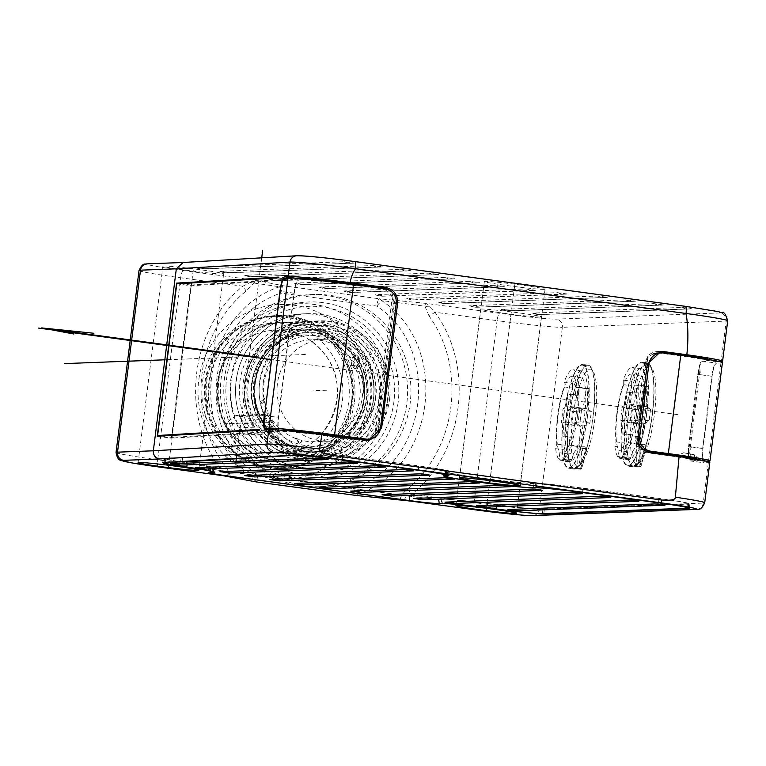 <?xml version="1.0" encoding="UTF-8"?>
<svg xmlns="http://www.w3.org/2000/svg" width="766" height="766" viewBox="0 0 766 766"><rect width="100%" height="100%" fill="white"/><g stroke="black" fill="none" stroke-linecap="round" stroke-linejoin="round"><path stroke-width="0.57" stroke-dasharray="3.83 2.87" d="M578.502 465.805A48.804 11.05 97.7 0 0 580.121 464.914A48.804 11.05 97.7 0 0 594.895 419.012A48.804 11.05 97.7 0 0 592.855 370.83A48.804 11.05 97.7 0 0 573.906 409.915A48.804 11.05 97.7 0 0 577.171 465.852L577.047 448.694L577.612 446.511L580.427 446.894L579.862 449.077A1.455 0.756 -0.4 0 0 581.643 448.531L580.427 446.894L585.789 446.693A1.455 1.455 0 0 1 587.015 448.503A1.455 0.661 -165.5 0 1 585.798 448.847L585.798 446.693L587.015 448.33A1.455 0.661 -165.5 0 1 587.015 448.503L581.949 468.103A1.455 0.661 -165.5 0 0 581.94 467.921A50.259 11.385 97.7 0 1 581.787 467.93L581.643 448.531L587.015 448.33L581.94 467.921A1.455 1.417 -93.8 0 1 580.35 469.175L574.73 468.419L578.502 465.805L582.993 448.464L582.983 446.31L569.109 445.132L569.856 437.195L562.818 436.247L563.967 423.981L561.344 422.334L563.096 408.517L566.16 406.65L568.113 394.356L571.312 394.241L570.172 406.497L572.786 408.144L571.043 421.97L567.979 423.828L566.026 436.122L562.818 436.247M582.993 448.464L585.798 448.847L580.35 469.175A51.724 11.71 97.7 0 1 580.197 469.185L580.197 469.185A1.455 1.455 0 0 0 580.398 469.194A1.455 1.417 -90.6 0 1 580.197 469.185L580.006 468.476A1.455 0.756 -0.4 0 0 581.787 467.93A1.455 1.417 -90.6 0 1 580.398 469.194L580.628 469.185A1.455 1.455 0 0 0 581.949 468.103A1.455 0.661 -165.5 0 1 580.733 468.447L575.793 467.777M577.612 446.511L569.109 445.132M578.952 446.463L580.839 426.269L576.52 423.56L577.985 412.003L583.031 408.939L586.258 388.688L588.93 388.592L587.043 408.785L591.362 411.495L589.897 423.052L584.851 426.116L581.633 446.367M577.171 465.852L574.577 468.419L575.055 467.806L580.006 468.476L579.862 449.077L577.047 448.694M592.855 370.83L590.576 367.661A51.724 11.71 97.7 0 0 588.068 365.889A51.724 11.71 97.7 0 0 569.253 417.594A51.724 11.71 -82.3 0 0 574.194 468.399A51.724 11.71 -82.3 0 0 574.577 468.419L580.197 469.185L574.567 468.419M590.576 367.661A51.724 11.71 97.7 0 1 592.999 416.694A51.724 11.71 -82.3 0 1 577.076 467.356A51.724 11.71 -82.3 0 1 574.73 468.419M563.632 416.838A51.724 11.71 -82.3 0 0 568.563 467.633A51.724 11.71 -82.3 0 0 587.378 415.938A51.724 11.71 -82.3 0 0 582.447 365.133A51.724 11.71 -82.3 0 0 563.632 416.838M587.541 415.928A52.452 11.883 97.7 0 1 568.468 468.361A52.452 11.883 97.7 0 1 563.47 416.838A52.452 11.883 -82.3 0 1 582.543 364.415A52.452 11.883 -82.3 0 1 587.541 415.928M569.09 417.604A52.452 11.883 -82.3 0 0 574.088 469.118A52.452 11.883 -82.3 0 0 593.171 416.694A52.452 11.883 -82.3 0 0 588.164 365.171A52.452 11.883 -82.3 0 0 569.09 417.604M709.814 462.348A54.635 2.097 -172.8 0 1 708.349 462.645L704.165 462.798A14.573 3.303 -82.3 0 1 704.04 462.798A14.573 3.303 -82.3 0 1 702.652 448.483L711.767 376.269L700.526 374.746L699.473 365.669A14.573 3.303 -82.3 0 1 702.882 359.79L707.056 359.637A40.062 1.542 -172.8 0 0 708.138 359.417M719.398 361.6L716.938 361.696A14.573 3.303 -82.3 0 0 711.767 376.269M652.364 414.454A52.452 11.883 -82.3 0 0 647.366 362.931A52.452 11.883 -82.3 0 0 628.283 415.364A52.452 11.883 -82.3 0 0 633.29 466.877A52.452 11.883 -82.3 0 0 652.364 414.454M650.296 452.658L647.232 452.773L664.811 455.157A40.062 1.542 -172.8 0 1 695.365 460.519A40.062 1.542 -172.8 0 1 694.283 460.739L690.109 460.893A14.573 3.303 97.7 0 1 689.975 460.893A14.573 3.303 97.7 0 1 688.165 455.224L688.586 446.578L691.401 446.961L688.165 455.224M366.579 440.661A14.573 14.181 87.8 0 1 362.711 440.689L331.056 436.4A40.062 1.542 -172.8 0 0 282.96 431.526L279.331 431.727L265.266 429.822M365.028 439.349A13.108 12.763 87.8 0 0 375.034 433.719L392.23 297.601L393.217 303.729L377.523 427.945L375.034 433.719M385.212 288.906L381.87 289.031A13.108 12.763 -92.2 0 1 392.23 297.601M381.87 289.031L350.215 284.741A40.062 1.542 -172.8 0 0 302.12 279.868L298.606 280.078C296.873 280.835 295.437 285.22 294.288 293.234L278.594 417.441C277.723 425.446 278.068 429.726 279.638 430.281L276.469 429.87M387.127 289.318A14.573 14.181 -92.2 0 1 392.575 294.881M394.289 303.93L392.575 294.891L394.959 303.91L394.289 303.93L378.595 428.146L374.689 436.438A14.573 14.181 87.8 0 1 372.381 438.391M647.232 452.773A14.573 14.181 -92.2 0 1 636.718 445.477L635.665 436.4L634.995 436.429L636.718 445.477M659.267 351.584A14.573 14.181 87.8 0 0 648.026 355.922L644.12 364.204L634.995 436.429M657.688 353.011A13.108 12.763 87.8 0 1 659.823 353.116L677.403 355.491A40.062 1.542 -172.8 0 1 707.956 360.863A40.062 1.542 -172.8 0 1 706.874 361.083L702.7 361.236A13.108 2.968 -82.3 0 0 699.128 368.379L699.454 374.536L690.329 446.76L688.5 452.505L699.128 368.379M653.484 353.911A13.108 12.763 87.8 0 0 647.682 358.632L637.053 442.758L636.738 436.601L645.862 364.386L647.682 358.632M644.819 450.686A13.108 12.763 -92.2 0 1 637.053 442.758M380.501 428.079L379.266 428.117L374.689 436.438M265.381 429.822L279.456 431.727C277.713 431.105 277.33 426.356 278.297 417.46L293.991 293.254C295.264 284.339 296.863 279.466 298.797 278.632L300.148 278.546M180.278 283.631L190.724 285.038L171.383 438.133L273.203 432.101L259.138 430.195M190.724 285.038L292.545 278.996L292.449 279.724L278.384 277.819M273.203 432.101L273.29 431.382L171.766 437.396L190.925 285.737L292.449 279.724M276.612 429.879L280.998 430.205M157.241 436.237L171.383 438.133M273.29 431.382L259.224 429.477M161.329 435.998L171.766 437.396M176.783 283.841L190.925 285.737M292.545 278.996L278.479 277.091M257.95 475.092L333.526 485.318A96.152 93.586 87.8 0 0 410.164 403.146A96.152 93.586 87.8 0 0 356.516 303.336L376.767 306.074C442.394 349.037 427.868 464.024 353.777 488.066L333.526 485.318A96.152 93.586 -92.2 0 1 320.992 486.669A96.152 93.586 -92.2 0 1 278.202 477.831A96.152 93.586 87.8 0 1 224.553 378.011A96.152 93.586 87.8 0 1 301.191 295.839L356.516 303.336A96.152 93.586 87.8 0 0 313.725 294.498A96.152 93.586 87.8 0 0 301.191 295.839L280.94 293.1L279.676 286.743C200.079 313.055 185.496 436.113 256.553 481.517L257.95 475.092C192.323 432.129 206.858 317.134 280.94 293.1A7.287 1.647 97.7 0 1 283.525 285.814L256.782 280.452L183.275 270.503A47.348 1.819 7.2 0 1 148.441 263.906L183.026 262.489M222.801 273.998A30.592 1.178 7.2 0 1 189.662 270.724A30.592 1.178 7.2 0 1 162.919 266.166A30.592 1.178 7.2 0 1 163.742 266.003A30.592 1.178 7.2 0 1 196.881 269.278A30.592 1.178 7.2 0 1 223.624 273.835A30.592 1.178 7.2 0 1 222.801 273.998M540.605 317.038A30.592 1.178 7.2 0 1 507.465 313.754A30.592 1.178 7.2 0 1 480.722 309.205A30.592 1.178 7.2 0 1 481.546 309.043A30.592 1.178 7.2 0 1 514.685 312.317A30.592 1.178 7.2 0 1 541.428 316.875A30.592 1.178 7.2 0 1 540.605 317.038M544.233 289.366A30.592 1.178 7.2 0 1 511.094 286.091A30.592 1.178 7.2 0 1 484.351 281.534A30.592 1.178 7.2 0 1 485.175 281.371A30.592 1.178 7.2 0 1 518.314 284.646A30.592 1.178 7.2 0 1 545.057 289.203A30.592 1.178 7.2 0 1 544.233 289.366M205.068 268.703L354.323 263.054L344.384 261.723L195.225 267.372L205.068 268.703A18.212 17.723 -92.2 0 1 203.028 268.904A18.212 17.723 -92.2 0 1 195.225 267.372M229.848 272.639L382.445 266.855L372.506 265.534L220.005 271.308L229.848 272.639A18.212 17.723 -92.2 0 1 227.808 272.84A18.212 17.723 -92.2 0 1 220.005 271.308M254.628 276.574L410.566 270.666L400.637 269.345L244.785 275.243L254.628 276.574A18.212 17.723 -92.2 0 1 252.589 276.775A18.212 17.723 -92.2 0 1 244.785 275.243M279.408 280.509L438.688 274.477L428.759 273.146L269.565 279.178L279.408 280.509A18.212 17.723 -92.2 0 1 277.369 280.71A18.212 17.723 -92.2 0 1 269.565 279.178M304.188 284.445L454.774 278.738L444.845 277.416L294.345 283.114L304.188 284.445A18.212 17.723 -92.2 0 1 302.149 284.646A18.212 17.723 -92.2 0 1 294.345 283.114M328.968 288.38L479.554 282.673L469.625 281.352L319.125 287.049L328.968 288.38A18.212 17.723 -92.2 0 1 326.929 288.581A18.212 17.723 -92.2 0 1 319.125 287.049M353.748 292.315L504.334 286.608L494.405 285.287L343.905 290.975L353.748 292.315A18.212 17.723 -92.2 0 1 351.709 292.516A18.212 17.723 -92.2 0 1 343.905 290.975M535.712 290.295A18.212 17.723 -92.2 0 1 533.672 290.496A18.212 18.212 0 0 0 535.807 290.295L385.221 295.992A18.212 17.723 -92.2 0 1 383.172 296.193A18.212 17.723 -92.2 0 1 375.378 294.661L385.221 295.992M535.807 290.295L525.869 288.964L375.378 294.661M567.185 293.981A18.212 17.723 -92.2 0 1 565.136 294.182A18.212 18.212 0 0 0 567.271 293.972L416.685 299.678A18.212 17.723 -92.2 0 1 414.645 299.879A18.212 17.723 -92.2 0 1 406.842 298.347L416.685 299.678M567.271 293.972L557.342 292.65L406.842 298.347M448.158 303.355L607.438 297.323L597.499 296.002L438.315 302.024L448.158 303.355A18.212 17.723 -92.2 0 1 446.109 303.556A18.212 17.723 -92.2 0 1 438.315 302.024M479.621 307.042L635.56 301.134L625.621 299.812L469.778 305.711L479.621 307.042A18.212 17.723 -92.2 0 1 477.582 307.243A18.212 17.723 -92.2 0 1 469.778 305.711M511.094 310.718L663.682 304.945L653.752 303.614L501.251 309.387L511.094 310.718A18.212 17.723 -92.2 0 1 509.045 310.919A18.212 17.723 -92.2 0 1 501.251 309.387M542.558 314.405L691.803 308.755L681.874 307.425L532.715 313.074L542.558 314.405A18.212 17.723 -92.2 0 1 540.518 314.606A18.212 17.723 -92.2 0 1 532.715 313.074M400.867 499.939C399.613 497.833 401.7 494.29 407.129 489.321C456.728 448.742 466.858 368.341 429.037 315.937A7.287 0.919 -34.8 0 0 434.925 312.212L426.164 303.393L424.948 306.209A7.287 4.577 -2.6 0 0 429.487 306.754M429.037 315.937L424.948 306.209L381.602 300.55L379.352 298.788L426.164 303.393L499.671 313.351A7.287 1.647 -82.3 0 0 497.086 320.628L434.925 312.212C474.949 366.77 464.186 452.112 411.936 494.204L474.097 502.62A54.635 2.097 -172.8 0 0 539.369 509.285L703.236 503.08A54.635 2.097 -172.8 0 0 704.71 502.793M222.59 475.619C228.833 476.605 227.914 474.125 219.852 468.189C179.828 413.621 190.61 328.279 242.841 286.206L250.204 282.472A7.287 3.658 35.4 0 0 253.862 283.047L279.676 286.743L283.525 285.814L379.352 298.788A7.287 1.647 97.7 0 0 376.767 306.074L381.602 300.55C451.691 347.132 435.212 469.931 355.568 494.932L353.777 488.066M317.651 486.793A96.152 93.586 -92.2 0 0 406.823 403.28A96.152 93.586 87.8 0 0 310.383 294.623A96.152 93.586 87.8 0 0 221.202 378.145A96.152 93.586 -92.2 0 0 317.651 486.793L320.992 486.669M230.336 476.854C230.461 474.92 228.364 470.812 224.036 464.531C186.023 412.108 196.182 331.716 245.934 291.147L256.782 280.452L250.204 282.472M256.553 481.517L255.729 481.843M183.275 270.503A7.287 1.647 -82.3 0 0 180.69 277.79L242.841 286.206A7.287 1.331 49.7 0 1 245.934 291.147M139.029 270.465A54.635 2.097 7.2 0 0 180.69 277.79L157.7 459.772L219.852 468.189A7.287 0.919 -34.8 0 0 224.036 464.531M357.521 495.631L355.568 494.932M407.129 489.321A7.287 1.331 49.7 0 1 411.936 494.204C403.002 497.823 402.59 500.121 410.729 501.088M180.632 461.831L181.188 457.494L164.345 458.135A40.062 1.542 -172.8 0 0 163.263 458.346A40.062 1.542 -172.8 0 0 187.028 462.769A45.165 1.733 -172.8 0 1 213.81 467.758L213.321 471.655M446.329 475.648L446.846 471.559L448.349 471.502A40.062 1.542 -172.8 0 0 449.431 471.291A40.062 1.542 -172.8 0 0 418.878 465.92L342.929 455.636A40.062 1.542 -172.8 0 0 294.833 450.762L181.188 457.494M446.846 471.559A45.165 1.733 -172.8 0 0 445.63 471.808A45.165 1.733 -172.8 0 0 485.108 478.53A45.165 1.733 -172.8 0 0 534.036 483.365L535.539 483.308A40.062 1.542 -172.8 0 1 583.405 488.201L659.335 498.484A40.062 1.542 -172.8 0 1 689.888 503.856L689.343 508.184M496.263 508.969L496.799 504.689A40.062 1.542 -172.8 0 0 544.339 509.534L688.816 504.066A40.062 1.542 -172.8 0 0 689.888 503.856M496.799 504.689A45.165 1.733 -172.8 0 0 443.217 499.231L440.038 499.355A25.498 0.977 -172.8 0 1 409.58 496.244L228.172 471.674A25.498 0.977 -172.8 0 1 208.735 468.256L208.189 472.593M212.048 472.335L212.594 468.007L209.424 468.122A25.498 0.977 -172.8 0 0 208.735 468.256M212.594 468.007A45.165 1.733 -172.8 0 0 213.81 467.758M418.006 470.209L418.542 465.939L342.594 455.646A38.606 1.484 -172.8 0 0 296.25 450.954L165.753 458.327A38.606 1.484 7.2 0 0 164.709 458.528A38.606 1.484 7.2 0 0 187.613 462.798A46.621 1.791 -172.8 0 1 215.256 467.94L214.71 472.277M227.962 475.992L228.507 471.665A24.043 0.919 7.2 0 1 210.181 468.438A24.043 0.919 7.2 0 1 210.822 468.313L214.001 468.189A46.621 1.791 -172.8 0 0 215.256 467.94M228.507 471.665L409.915 496.224A24.043 0.919 7.2 0 0 438.631 499.164L441.81 499.039L441.264 503.377M542.385 513.68L542.931 509.342A38.606 1.484 7.2 0 1 497.124 504.679A46.621 1.791 -172.8 0 0 441.81 499.039M542.931 509.342L687.408 503.875A38.606 1.484 -172.8 0 0 688.442 503.674A38.606 1.484 -172.8 0 0 659.009 498.494L583.07 488.21A38.606 1.484 7.2 0 0 536.947 483.499L535.434 483.557A46.621 1.791 -172.8 0 1 484.935 478.568A46.621 1.791 -172.8 0 1 444.184 471.626L443.638 475.954M444.893 475.705L445.439 471.368A46.621 1.791 -172.8 0 0 444.184 471.626M445.439 471.368L446.942 471.32A38.606 1.484 7.2 0 0 447.986 471.109A38.606 1.484 7.2 0 0 418.542 465.939M182.088 461.745L182.595 457.685M398.119 402.389A88.875 86.491 -92.2 0 1 301.21 478.874A88.875 86.491 -92.2 0 1 226.564 379.16A88.875 86.491 87.8 0 1 323.472 302.666A88.875 86.491 87.8 0 1 398.119 402.389M302.733 313.869A77.213 75.154 87.8 0 1 380.185 401.116A77.213 75.154 -92.2 0 1 308.574 468.189A77.213 75.154 -92.2 0 1 231.121 380.932A77.213 75.154 87.8 0 1 302.733 313.869L307.75 313.677A77.213 75.154 -92.2 0 1 385.202 400.924A77.213 75.154 -92.2 0 1 313.591 467.997A77.213 75.154 -92.2 0 1 236.139 380.74A77.213 75.154 -92.2 0 1 307.75 313.677C272.323 314.29 240.256 344.26 236.34 380.702C229.13 426.356 269.067 471.205 313.591 467.997L308.574 468.189M387.682 402.543A87.41 85.074 87.8 0 0 300.004 303.767A87.41 85.074 87.8 0 0 218.942 379.687A87.41 85.074 -92.2 0 0 306.62 478.463A87.41 85.074 -92.2 0 0 387.682 402.543M279.772 304.533A87.41 85.074 87.8 0 1 367.45 403.309A87.41 85.074 -92.2 0 1 286.388 479.229A87.41 85.074 -92.2 0 1 198.71 380.453A87.41 85.074 87.8 0 1 279.772 304.533L300.004 303.767M354.399 401.968A76.485 74.446 87.8 0 0 277.675 315.544A76.485 74.446 87.8 0 0 206.743 381.975A76.485 74.446 -92.2 0 0 283.468 468.409A76.485 74.446 -92.2 0 0 354.399 401.968M276.009 315.602A76.485 74.446 87.8 0 1 352.724 402.035A76.485 74.446 -92.2 0 1 281.792 468.466A76.485 74.446 -92.2 0 1 205.077 382.043A76.485 74.446 87.8 0 1 276.009 315.602L277.675 315.544M220.484 438.142A75.757 73.737 -92.2 0 1 212.115 359.781A75.757 73.737 -92.2 0 1 276.038 316.329A75.757 73.737 -92.2 0 1 337.318 345.935A75.757 73.737 -92.2 0 1 345.677 424.297A75.757 73.737 -92.2 0 1 281.764 467.739A75.757 73.737 -92.2 0 1 220.484 438.142M217.142 438.267A75.757 73.737 -92.2 0 1 208.773 359.905A75.757 73.737 -92.2 0 1 272.686 316.463A75.757 73.737 -92.2 0 1 333.966 346.06A75.757 73.737 87.8 0 1 342.335 424.421A75.757 73.737 87.8 0 1 278.422 467.873A75.757 73.737 87.8 0 1 217.142 438.267M235.267 416.024L263.695 414.952L252.579 422.717L225.491 423.742A61.922 60.265 87.8 0 0 229.484 429.783A61.922 60.265 87.8 0 0 234.147 435.299L261.235 434.274L272.351 426.509A2.911 2.834 -92.2 0 0 272.868 422.42L267.669 415.488A2.911 2.834 -92.2 0 0 265.314 414.349L236.886 415.421A2.911 2.834 -92.2 0 1 239.251 416.56L244.44 423.502A2.911 2.834 -92.2 0 1 243.923 427.581L234.147 435.299A61.922 60.265 87.8 0 0 279.571 453.979A61.922 60.265 87.8 0 0 331.812 418.466A61.922 60.265 87.8 0 0 324.966 354.419A61.922 60.265 87.8 0 0 274.889 330.232A61.922 60.265 87.8 0 0 225.491 423.742L235.267 416.024A2.911 2.834 -92.2 0 1 236.886 415.421M263.695 414.952A2.911 2.834 -92.2 0 1 265.314 414.349M644.12 364.204L644.79 364.185L648.026 355.922M688.5 452.505A13.108 2.968 97.7 0 0 690.176 459.447A13.108 2.968 97.7 0 0 690.29 459.447L694.465 459.294A40.062 1.542 -172.8 0 0 695.547 459.083M688.586 446.578L697.711 374.363L699.473 365.669M630.504 392L629.365 404.257L631.988 405.903L630.236 419.73L627.172 421.587L625.219 433.882L622.011 434.006L623.16 421.74L620.537 420.094L622.289 406.277L625.353 404.41L627.306 392.115L637.542 392.948L638.279 385.02L648.122 386.351L646.236 406.545L629.365 404.257M694.551 458.183L694.647 457.455A14.573 0.555 7.2 0 1 696.792 458.03A14.573 0.555 7.2 0 1 695.25 458.087L695.222 458.307M695.25 458.087L694.264 454.784A40.062 1.542 -172.8 0 0 683.76 452.792L678.561 454.918L678.465 455.646M706.807 461.266L704.347 461.352A13.108 2.968 97.7 0 1 704.232 461.352A13.108 2.968 97.7 0 1 702.987 448.474L712.102 376.25A13.108 2.968 97.7 0 1 716.756 363.141L702.7 361.236M722.405 362.691A54.635 2.097 7.2 0 1 720.94 362.979L716.756 363.141M646.236 406.545L650.554 409.255L631.988 405.903M639.016 406.861L637.264 420.687L630.236 419.73M650.554 409.255L649.099 420.812L644.053 423.876L627.172 421.587M649.099 420.812L639.256 419.481L637.264 420.687M644.053 423.876L640.826 444.127L630.983 442.786L632.247 434.839L625.219 433.882M632.247 434.839L622.011 434.006M640.826 444.127L644.982 444.452L642.186 444.069L642.186 446.224L645.001 446.607L639.926 466.207L634.985 465.536L633.922 466.178L639.553 466.934L639.926 466.207A1.455 0.661 -165.5 0 0 641.142 465.862A1.455 1.455 0 0 1 639.821 466.944A1.455 1.417 -93.8 0 1 639.553 466.934A51.724 11.71 97.7 0 1 639.39 466.944L639.39 466.944A1.455 1.455 0 0 0 639.591 466.954A1.455 1.417 -90.6 0 1 639.39 466.944L639.198 466.235A1.455 0.756 -0.4 0 0 640.989 465.69A1.455 1.417 -90.6 0 1 639.591 466.954L639.821 466.944A1.455 1.417 -93.8 0 0 641.132 465.68A1.455 0.661 -165.5 0 1 641.142 465.862L646.207 446.262A1.455 1.455 0 0 0 644.991 444.452L645.001 446.607A1.455 0.661 -165.5 0 0 646.207 446.262A1.455 0.661 -165.5 0 0 646.207 446.09L644.982 444.452L639.62 444.653L639.055 446.837A1.455 0.756 -0.4 0 0 640.845 446.291L646.207 446.09L641.132 465.68A50.259 11.385 97.7 0 1 640.989 465.69L640.845 446.291L639.62 444.653L636.805 444.27L638.145 444.223L640.031 424.029L623.16 421.74M638.145 444.223L628.302 442.892L629.049 434.954M640.031 424.029L635.723 421.319L625.87 419.988L627.574 421.051L620.537 420.094M627.574 421.051L629.317 407.225L622.289 406.277M635.723 421.319L637.178 409.762L642.224 406.698L625.353 404.41M637.178 409.762L627.335 408.431L629.317 407.225M642.224 406.698L645.451 386.447L635.608 385.116L634.334 393.073L627.306 392.115M634.334 393.073L637.542 392.948M635.608 385.116L638.279 385.02M645.451 386.447L648.122 386.351M642.186 446.224L637.705 463.564A48.804 11.05 97.7 0 0 639.313 462.674L636.268 465.115A51.724 11.71 -82.3 0 0 652.192 414.454A51.724 11.71 97.7 0 0 649.769 365.42A51.724 11.71 97.7 0 0 647.26 363.659L641.64 362.892A51.724 11.71 -82.3 0 0 622.825 414.598A51.724 11.71 -82.3 0 0 627.756 465.393A51.724 11.71 -82.3 0 0 646.571 413.697A51.724 11.71 -82.3 0 0 641.64 362.892M636.805 444.27L636.24 446.454L636.374 463.612A48.804 11.05 97.7 0 1 633.099 407.675A48.804 11.05 97.7 0 1 652.058 368.59A48.804 11.05 97.7 0 1 654.087 416.771A48.804 11.05 97.7 0 1 639.313 462.674M630.983 442.786L628.302 442.892M636.374 463.612L633.769 466.178A51.724 11.71 -82.3 0 1 633.386 466.159L627.756 465.393M634.985 465.536L637.705 463.564M647.26 363.659A51.724 11.71 97.7 0 0 628.455 415.354A51.724 11.71 -82.3 0 0 633.386 466.159M633.922 466.178A51.724 11.71 -82.3 0 0 636.268 465.115M646.734 413.688A52.452 11.883 97.7 0 1 627.66 466.121A52.452 11.883 97.7 0 1 622.662 414.598A52.452 11.883 -82.3 0 1 641.736 362.174A52.452 11.883 -82.3 0 1 646.734 413.688M636.24 446.454L639.055 446.837L639.198 466.235L634.258 465.565L633.769 466.178L639.39 466.944L633.76 466.178M625.87 419.988L627.335 408.431M640.711 407.924L639.256 419.481M587.043 408.785L570.172 406.497M588.93 388.592L579.086 387.261L578.349 395.189L571.312 394.241M591.362 411.495L572.786 408.144M579.824 409.101L578.071 422.918L571.043 421.97M584.851 426.116L567.979 423.828M589.897 423.052L580.053 421.721L578.071 422.918M571.79 445.027L573.054 437.08L566.026 436.122M573.054 437.08L569.856 437.195M580.839 426.269L563.967 423.981M576.52 423.56L566.677 422.229L568.372 423.292L561.344 422.334M568.372 423.292L570.124 409.465L563.096 408.517M583.031 408.939L566.16 406.65M577.985 412.003L568.142 410.672L570.124 409.465M586.258 388.688L576.405 387.357L575.142 395.313L568.113 394.356M575.142 395.313L578.349 395.189M576.405 387.357L579.086 387.261M566.677 422.229L568.142 410.672M581.518 410.164L580.053 421.721M260.354 401.422L262.403 403.242L265.113 401.097A50.987 49.627 -92.2 0 1 264.653 398.531L260.354 401.422L262.403 403.242M362.577 393.37L363.86 392.364L362.72 377.408L361.064 375.196L361.734 375.177L361.073 375.694A50.987 49.627 -92.2 0 1 363.247 393.341L362.577 393.37A50.987 49.627 -92.2 0 1 362.232 397.41A50.987 49.627 -92.2 0 1 314.941 441.704A50.987 49.627 -92.2 0 1 301.402 440.297L301.344 441.704L302.005 441.676L302.063 440.268A50.987 49.627 -92.2 0 1 296.212 438.411L295.542 438.439L299.238 443.361L301.344 441.704M295.542 438.439A50.987 49.627 -92.2 0 1 264.442 401.125L261.733 403.261M263.983 398.55A50.987 49.627 -92.2 0 1 263.791 384.082A50.987 49.627 -92.2 0 1 311.082 339.788A50.987 49.627 -92.2 0 1 333.392 344.298L334.053 344.269A50.987 49.627 -92.2 0 1 338.553 346.653L337.883 346.672L338.917 345.859L336.475 344.269L333.526 344.25M337.883 346.672A50.987 49.627 -92.2 0 1 360.403 375.713L361.064 375.196M275.195 427.629A61.194 59.557 87.8 0 0 324.688 451.538A61.194 59.557 87.8 0 0 376.317 416.445A61.194 59.557 87.8 0 0 369.557 353.155A61.194 59.557 87.8 0 0 320.064 329.246A61.194 59.557 87.8 0 0 268.435 364.338A61.194 59.557 87.8 0 0 275.195 427.629M272.256 429.946A64.995 63.262 87.8 0 0 360.978 441.963A64.995 63.262 87.8 0 0 372.496 350.838A64.995 63.262 -92.2 0 0 283.774 338.821A64.995 63.262 -92.2 0 0 272.256 429.946M318.091 321.299A69.199 67.351 -92.2 0 0 259.703 360.987A69.199 67.351 -92.2 0 0 267.344 432.57A69.199 67.351 87.8 0 0 323.319 459.61A69.199 67.351 87.8 0 0 381.707 419.921A69.199 67.351 87.8 0 0 374.067 348.339A69.199 67.351 -92.2 0 0 318.091 321.299L309.387 321.634A69.199 67.351 -92.2 0 1 365.372 348.674A69.199 67.351 87.8 0 1 373.013 420.247A69.199 67.351 87.8 0 1 314.625 459.935A69.199 67.351 87.8 0 1 258.649 432.905A69.199 67.351 -92.2 0 1 251.009 361.322A69.199 67.351 -92.2 0 1 309.387 321.634C256.648 320.944 224.486 391.857 258.563 432.876C273.002 451.184 291.693 460.203 314.625 459.935L323.319 459.61M231.361 433.929A69.199 67.351 -92.2 0 1 223.72 362.356A69.199 67.351 -92.2 0 1 282.099 322.668A69.199 67.351 -92.2 0 1 338.074 349.698A69.199 67.351 -92.2 0 1 345.725 421.281A69.199 67.351 -92.2 0 1 287.336 460.969A69.199 67.351 -92.2 0 1 231.361 433.929M338.132 349.488A69.562 67.705 87.8 0 0 281.859 322.314A69.562 67.705 87.8 0 0 217.343 382.732A69.562 67.705 87.8 0 0 230.853 434.169A69.562 67.705 87.8 0 0 287.116 461.343A69.562 67.705 87.8 0 0 351.632 400.915A69.562 67.705 87.8 0 0 338.132 349.488M389.521 399.488A69.562 67.705 87.8 0 0 319.748 320.877A69.562 67.705 87.8 0 0 255.231 381.296A69.562 67.705 -92.2 0 0 325.004 459.906A69.562 67.705 -92.2 0 0 389.521 399.488M375.857 396.893A50.987 49.627 -92.2 0 1 328.566 441.187A50.987 49.627 -92.2 0 1 277.426 383.565A50.987 49.627 -92.2 0 1 324.707 339.281A50.987 49.627 -92.2 0 1 375.857 396.893M265.113 401.097L264.442 401.125M302.063 440.268L301.402 440.297M361.073 375.694L360.403 375.713M334.053 344.269L333.392 344.298M363.86 392.364L364.52 392.336L363.39 377.389L361.734 375.177M363.247 393.341L364.52 392.336M362.72 377.408L363.39 377.389M338.917 345.859L337.145 344.24L334.196 344.221M338.553 346.653L339.587 345.83M337.825 344.959L338.495 344.939M336.475 344.269L337.145 344.24M335.135 344.154L335.795 344.125M264.653 398.531L261.015 401.394M299.238 443.361L302.005 441.676M296.212 438.411L299.899 443.342M614.859 446.415A45.893 10.398 -82.3 0 0 620.106 458.48A45.893 10.398 -82.3 0 0 636.565 414.396A45.893 10.398 -82.3 0 0 632.419 367.527A45.893 10.398 -82.3 0 0 623.227 380.127L623.256 384.656A40.79 9.24 -82.3 0 0 616.027 441.848L614.859 446.415L623.294 447.564A45.893 10.398 -82.3 0 0 628.541 459.619A45.893 10.398 -82.3 0 0 645.001 415.536A45.893 10.398 -82.3 0 0 640.855 368.666A45.893 10.398 -82.3 0 0 631.672 381.276L623.227 380.127M624.041 450.37A39.334 8.905 -82.3 0 0 635.818 407.952A39.334 8.905 -82.3 0 0 631.538 374.019A39.334 8.905 -82.3 0 0 618.133 407.11A39.334 8.905 -82.3 0 0 619.024 450.561L618.267 456.546A45.165 10.226 -82.3 0 0 620.201 457.762A45.165 10.226 -82.3 0 0 623.285 456.354L624.041 450.37L632.477 451.509L631.72 457.494L623.285 456.354M623.256 384.656L631.691 385.796A40.79 9.24 -82.3 0 0 624.462 442.987L623.294 447.564M631.672 381.276L631.691 385.796M616.027 441.848L624.462 442.987M632.477 451.509A39.334 8.905 97.7 0 0 644.254 409.101A39.334 8.905 97.7 0 0 639.974 375.168A39.334 8.905 97.7 0 0 626.569 408.249A39.334 8.905 97.7 0 0 627.459 451.701L626.703 457.685A45.165 10.226 -82.3 0 0 628.637 458.901A45.165 10.226 -82.3 0 0 631.72 457.494M626.703 457.685L618.267 456.546M627.459 451.701L619.024 450.561M555.666 448.656A45.893 10.398 -82.3 0 0 560.913 460.72A45.893 10.398 -82.3 0 0 577.363 416.637A45.893 10.398 -82.3 0 0 573.227 369.767A45.893 10.398 -82.3 0 0 564.035 382.368L564.063 386.897A40.79 9.24 -82.3 0 0 556.834 444.089L555.666 448.656L564.102 449.805A45.893 10.398 -82.3 0 0 569.349 461.86A45.893 10.398 -82.3 0 0 585.808 417.776A45.893 10.398 -82.3 0 0 581.662 370.907A45.893 10.398 -82.3 0 0 572.47 383.517L564.035 382.368M564.839 452.61A39.334 8.905 -82.3 0 0 576.626 410.193A39.334 8.905 -82.3 0 0 572.346 376.259A39.334 8.905 -82.3 0 0 558.941 409.35A39.334 8.905 -82.3 0 0 559.831 452.802L559.075 458.777A45.165 10.226 -82.3 0 0 561.009 459.993A45.165 10.226 -82.3 0 0 564.092 458.595L564.839 452.61L573.284 453.75L572.528 459.734L564.092 458.595M564.063 386.897L572.499 388.036A40.79 9.24 -82.3 0 0 565.27 445.228L564.102 449.805M572.47 383.517L572.499 388.036M556.834 444.089L565.27 445.228M573.284 453.75A39.334 8.905 97.7 0 0 585.061 411.332A39.334 8.905 97.7 0 0 580.781 377.408A39.334 8.905 97.7 0 0 567.376 410.49A39.334 8.905 97.7 0 0 568.267 453.941L567.51 459.926A45.165 10.226 -82.3 0 0 569.444 461.142A45.165 10.226 -82.3 0 0 572.528 459.734M567.51 459.926L559.075 458.777M568.267 453.941L559.831 452.802M351.307 365.334L353.528 365.554L354.534 357.598L358.488 358.134L357.483 366.091L358.928 366.407L359.953 358.354L356.583 355.022A2.911 2.825 87.8 0 0 356.267 354.984A2.911 1.542 95.8 0 0 354.534 357.598L352.312 357.368L351.307 365.334L354.534 368.695A2.911 2.825 87.8 0 0 354.85 368.743A2.911 2.442 -77.6 0 0 357.483 366.091L353.528 365.554A2.911 1.542 95.8 0 0 354.534 368.695M358.928 366.407L354.85 368.743M352.312 357.368L356.267 354.984M359.953 358.354L358.488 358.134A2.911 2.442 -81.2 0 0 356.583 355.022M678.121 414.693L271.298 359.608M261.713 257.826L259.128 278.24M259.042 278.968L239.882 430.616M239.787 431.344L236.876 454.391M305.414 354.486L272.093 355.75M271.786 355.759L167.199 359.723M166.902 359.733L164.834 359.809M514.704 285.364L490.039 480.636M193.271 270.005L168.606 465.268M511.075 313.035L486.41 508.298M326.642 390.229L313.016 390.746M727.7 320.801A54.635 2.097 7.2 0 1 726.225 321.098L721.122 361.542M685.283 306.323A47.348 1.819 7.2 0 1 720.107 312.921A7.287 7.086 -92.2 0 1 726.225 321.098L562.359 327.302L539.369 509.285A7.287 7.086 87.8 0 1 532.609 515.614M708.349 462.645L703.236 503.08A7.287 7.086 87.8 0 1 696.486 509.409M690.109 460.893L704.165 462.798M331.113 435.892L331.056 436.4M350.282 284.176L350.215 284.741M677.479 354.926L677.403 355.491M664.878 454.631L664.811 455.157M362.711 440.689L365.717 440.574M379.266 428.117L378.595 428.146M396.194 303.863L394.959 303.91M298.797 278.632L295.781 278.221M283.104 430.377L282.96 431.526M302.264 278.728L302.12 279.868M293.991 293.254L280.222 291.386M264.538 415.603L278.297 417.46M184.29 262.546L297.964 255.806A7.287 7.133 86.6 0 0 296.624 255.758M148.441 263.906A7.287 7.086 87.8 0 0 147.254 263.849M720.107 312.921L556.24 319.125A47.348 1.819 7.2 0 1 499.671 313.351M116.039 452.447A54.635 2.097 -172.8 0 0 157.7 459.772A7.287 1.647 97.7 0 0 158.332 466.915M474.728 509.763A7.287 1.647 97.7 0 1 474.097 502.62L497.086 320.628A54.635 2.097 7.2 0 0 562.359 327.302A7.287 7.086 -92.2 0 0 556.24 319.125M163.8 462.463L164.345 458.135M294.288 455.09L294.833 450.762M342.383 459.973L342.929 455.636M418.332 470.257L418.878 465.92M447.89 475.15L448.349 471.502M533.481 487.703L534.036 483.365M534.994 487.645L535.539 483.308M582.859 492.538L583.405 488.201M658.789 502.812L659.335 498.484M688.356 507.705L688.816 504.066M543.822 513.622L544.339 509.534M442.691 503.367L443.217 499.231M439.521 503.444L440.038 499.355M409.034 500.514L409.58 496.244M227.636 475.954L228.172 471.674M208.869 472.459L209.424 468.122M186.492 467.049L187.028 462.769M165.236 462.415L165.753 458.327M295.733 455.071L296.25 450.954M342.057 459.926L342.594 455.646M446.396 475.648L446.942 471.32M534.917 487.645L535.434 483.557M536.42 487.645L536.947 483.499M582.533 492.49L583.07 488.21M658.463 502.774L659.009 498.494M686.863 508.212L687.408 503.875M496.579 509.007L497.124 504.679M438.085 503.492L438.631 499.164M409.36 500.562L409.915 496.224M210.305 472.402L210.822 468.313M214.001 468.189L213.561 471.722M187.067 467.126L187.613 462.798M174.514 463.641A18.212 17.723 87.8 0 0 172.455 463.602A18.212 17.723 87.8 0 0 170.416 463.803M326.967 459.37A18.212 17.723 87.8 0 0 319.604 458.03A18.212 17.723 87.8 0 0 317.564 458.231M199.294 467.576A18.212 17.723 87.8 0 0 197.235 467.538A18.212 17.723 87.8 0 0 195.196 467.739M357.09 463.104A18.212 17.723 87.8 0 0 349.736 461.764A18.212 17.723 87.8 0 0 347.697 461.965M224.074 471.511A18.212 17.723 87.8 0 0 222.016 471.473A18.212 17.723 87.8 0 0 219.976 471.674M385.221 466.915A18.212 17.723 87.8 0 0 377.858 465.575A18.212 17.723 87.8 0 0 375.819 465.776M248.845 475.447A18.212 17.723 87.8 0 0 246.796 475.408A18.212 17.723 87.8 0 0 244.756 475.609M413.343 470.717A18.212 17.723 87.8 0 0 405.99 469.386A18.212 17.723 87.8 0 0 403.941 469.577M273.625 479.382A18.212 17.723 87.8 0 0 271.576 479.344A18.212 17.723 87.8 0 0 269.536 479.535M429.429 474.987A18.212 17.723 87.8 0 0 422.066 473.647A18.212 17.723 87.8 0 0 420.027 473.848M298.405 483.317A18.212 17.723 87.8 0 0 296.356 483.279A18.212 17.723 87.8 0 0 294.316 483.47M454.209 478.922A18.212 17.723 87.8 0 0 446.846 477.582A18.212 17.723 87.8 0 0 444.807 477.783M323.185 487.253A18.212 17.723 87.8 0 0 321.136 487.214A18.212 17.723 87.8 0 0 319.096 487.406M478.989 482.858A18.212 17.723 87.8 0 0 471.626 481.517A18.212 17.723 87.8 0 0 469.587 481.718M354.658 490.939A18.212 17.723 87.8 0 0 352.609 490.891A18.212 17.723 87.8 0 0 350.56 491.092M510.453 486.534A18.212 17.723 87.8 0 0 503.099 485.194A18.212 17.723 87.8 0 0 501.05 485.395M386.121 494.616A18.212 17.723 87.8 0 0 384.072 494.577A18.212 17.723 87.8 0 0 382.033 494.769M541.926 490.221A18.212 17.723 87.8 0 0 534.563 488.88A18.212 17.723 87.8 0 0 532.523 489.081M417.594 498.302A18.212 17.723 87.8 0 0 415.545 498.254A18.212 17.723 87.8 0 0 413.496 498.455M582.083 493.572A18.212 17.723 87.8 0 0 574.73 492.232A18.212 17.723 87.8 0 0 572.69 492.433M449.058 501.979A18.212 17.723 87.8 0 0 447.009 501.941A18.212 17.723 87.8 0 0 444.969 502.142M610.205 497.383A18.212 17.723 87.8 0 0 602.852 496.042A18.212 17.723 87.8 0 0 600.812 496.244M480.531 505.665A18.212 17.723 87.8 0 0 478.482 505.617A18.212 17.723 87.8 0 0 476.433 505.819M638.337 501.184A18.212 17.723 87.8 0 0 630.983 499.844A18.212 17.723 87.8 0 0 628.934 500.045M511.994 509.342A18.212 17.723 87.8 0 0 509.945 509.304A18.212 17.723 87.8 0 0 507.906 509.505M664.448 505.072A18.212 17.723 87.8 0 0 657.094 503.731A18.212 17.723 87.8 0 0 655.054 503.932M230.786 379.725A84.499 82.24 -92.2 0 1 322.926 307.003A84.499 82.24 -92.2 0 1 393.906 401.815A84.499 82.24 -92.2 0 1 301.756 474.547A84.499 82.24 -92.2 0 1 230.786 379.725M222.197 434.284A69.199 67.351 87.8 0 0 316.655 447.076A69.199 67.351 87.8 0 0 328.911 350.052A69.199 67.351 87.8 0 0 234.453 337.26A69.199 67.351 87.8 0 0 222.197 434.284M243.923 427.581L272.351 426.509M258.448 419.088A56.09 54.587 -92.2 0 1 300.779 335.154A56.09 54.587 -92.2 0 1 356.985 410.231A56.09 54.587 -92.2 0 1 267.095 430.655M252.579 422.717A61.922 60.265 -92.2 0 1 301.976 329.198A61.922 60.265 -92.2 0 1 364.539 388.793A61.922 60.265 -92.2 0 1 306.659 452.945A61.922 60.265 -92.2 0 1 261.235 434.274M239.251 416.56L267.669 415.488M244.44 423.502L272.868 422.42M354.227 263.054A18.212 17.723 -92.2 0 1 352.188 263.255A18.212 17.723 -92.2 0 1 344.384 261.723M382.349 266.865A18.212 17.723 -92.2 0 1 380.309 267.066A18.212 17.723 -92.2 0 1 372.506 265.534M410.48 270.676A18.212 17.723 -92.2 0 1 408.431 270.877A18.212 17.723 -92.2 0 1 400.637 269.345M438.602 274.487A18.212 17.723 -92.2 0 1 436.553 274.678A18.212 17.723 -92.2 0 1 428.759 273.146M454.688 278.747A18.212 17.723 -92.2 0 1 452.639 278.948A18.212 17.723 -92.2 0 1 444.845 277.416M479.468 282.683A18.212 17.723 -92.2 0 1 477.419 282.884A18.212 17.723 -92.2 0 1 469.625 281.352M504.248 286.618A18.212 17.723 -92.2 0 1 502.199 286.819A18.212 17.723 -92.2 0 1 494.405 285.287M375.283 294.719A18.212 18.212 0 0 0 383.172 296.193L533.672 290.496A18.212 17.723 -92.2 0 1 525.869 288.964M406.746 298.405A18.212 18.212 0 0 0 414.645 299.879L565.136 294.182A18.212 17.723 -92.2 0 1 557.342 292.65M607.342 297.332A18.212 17.723 -92.2 0 1 605.303 297.534A18.212 17.723 -92.2 0 1 597.499 296.002M635.474 301.143A18.212 17.723 -92.2 0 1 633.425 301.344A18.212 17.723 -92.2 0 1 625.621 299.812M663.595 304.954A18.212 17.723 -92.2 0 1 661.546 305.146A18.212 17.723 -92.2 0 1 653.752 303.614M691.717 308.755A18.212 17.723 -92.2 0 1 689.678 308.957A18.212 17.723 -92.2 0 1 681.874 307.425M716.938 361.696L702.882 359.79M644.79 364.185L647.356 364.089M638.088 436.304L635.665 436.4M694.465 459.294L694.283 460.739M707.056 359.637L706.874 361.083M690.29 459.447L704.347 461.352M638.059 436.553L636.738 436.601M645.862 364.386L647.327 364.329M659.823 353.116L663.174 352.982M712.102 376.25L699.454 374.536M690.329 446.76L702.987 448.474M720.94 362.979L708.531 461.199M683.76 452.792L694.264 454.784M692.55 454.315A2.911 2.47 100.7 0 1 694.647 457.455L690.855 456.737A14.573 0.555 7.2 0 0 678.561 454.918M688.758 453.596A2.911 2.47 100.7 0 1 690.855 456.737L690.769 457.465M697.711 374.363L700.526 374.746M691.401 446.961L702.652 448.483M298.606 280.078L284.55 278.173M396.223 303.614L393.217 303.729M377.523 427.945L380.539 427.83M264.538 415.545L278.594 417.441M294.288 293.234L280.232 291.329M270.321 424.441A55.363 53.879 -92.2 0 1 280.126 346.816A55.363 53.879 -92.2 0 1 355.702 357.052A55.363 53.879 87.8 0 1 345.897 434.676A55.363 53.879 87.8 0 1 270.321 424.441M324.688 451.538L316.664 451.844A61.194 59.557 87.8 0 1 267.171 427.935A61.194 59.557 -92.2 0 1 260.411 364.645A61.194 59.557 -92.2 0 1 312.04 329.552A61.194 59.557 -92.2 0 1 361.533 353.461A61.194 59.557 87.8 0 1 368.293 416.752A61.194 59.557 87.8 0 1 316.664 451.844C296.337 452.074 279.781 444.089 266.999 427.878C236.838 391.445 265.39 328.987 312.04 329.552L320.064 329.246M260.229 431.153A66.288 64.516 87.8 0 0 350.713 443.409A66.288 64.516 87.8 0 0 362.452 350.464A66.288 64.516 -92.2 0 0 271.968 338.218A66.288 64.516 -92.2 0 0 260.229 431.153M264.155 428.05A61.194 59.557 87.8 0 0 347.687 439.358A61.194 59.557 87.8 0 0 358.517 353.566A61.194 59.557 -92.2 0 0 274.994 342.258A61.194 59.557 -92.2 0 0 264.155 428.05M265.735 426.298A58.273 56.713 87.8 0 0 312.873 449.067A58.273 56.713 87.8 0 0 362.04 415.651A58.273 56.713 87.8 0 0 355.606 355.367A58.273 56.713 -92.2 0 0 308.468 332.597C264.327 331.965 237.058 391.57 265.821 426.327C277.972 441.723 293.656 449.307 312.873 449.067L310.201 449.173A58.273 56.713 87.8 0 0 359.369 415.746A58.273 56.713 87.8 0 0 352.925 355.472A58.273 56.713 -92.2 0 0 305.787 332.703A58.273 56.713 -92.2 0 0 256.629 366.129A58.273 56.713 -92.2 0 0 263.064 426.403A58.273 56.713 87.8 0 0 310.201 449.173C354.342 449.805 381.612 390.2 352.839 355.443C340.688 340.047 325.004 332.473 305.787 332.703L308.468 332.597A58.273 56.713 -92.2 0 0 259.301 366.024A58.273 56.713 -92.2 0 0 265.735 426.298M260.143 428.204A61.194 59.557 87.8 0 0 343.666 439.512A61.194 59.557 87.8 0 0 354.505 353.72A61.194 59.557 -92.2 0 0 270.982 342.412A61.194 59.557 -92.2 0 0 260.143 428.204M256.217 431.306A66.288 64.516 87.8 0 0 346.701 443.562A66.288 64.516 87.8 0 0 358.44 350.617A66.288 64.516 -92.2 0 0 267.956 338.371A66.288 64.516 -92.2 0 0 256.217 431.306M287.336 460.969L309.272 460.136C361.925 460.806 394.222 390.124 360.106 348.894C345.658 330.586 326.977 321.567 304.045 321.835A69.199 67.351 -92.2 0 0 245.656 361.523A69.199 67.351 -92.2 0 0 253.297 433.106A69.199 67.351 87.8 0 0 309.272 460.136A69.199 67.351 87.8 0 0 367.661 420.448A69.199 67.351 87.8 0 0 360.02 348.875A69.199 67.351 -92.2 0 0 304.045 321.835L282.099 322.668M580.121 464.914L577.076 467.356M574.194 468.399L568.563 467.633M574.088 469.118L568.468 468.361M365.085 440.804L368.092 440.689M310.383 294.623L313.725 294.498M162.919 266.166L138.1 462.597M223.624 273.835L198.815 470.267M480.722 309.205L455.904 505.637M541.428 316.875L516.61 513.306M484.351 281.534L459.543 477.965M545.057 289.203L520.248 485.634M449.431 471.291L448.886 475.629M445.63 471.808L445.142 475.696M163.263 458.346L162.718 462.683M447.488 475.035L447.986 471.109M688.442 503.674L687.954 507.599M209.673 472.421L210.181 468.438M164.221 462.453L164.709 458.528M170.32 463.803A18.212 18.212 0 0 1 172.455 463.602L319.604 458.03A18.212 18.212 0 0 1 327.503 459.504M357.636 463.239A18.212 18.212 0 0 0 349.736 461.764L197.235 467.538A18.212 18.212 0 0 0 195.1 467.739M385.758 467.049A18.212 18.212 0 0 0 377.858 465.575L222.016 471.473A18.212 18.212 0 0 0 219.88 471.674M413.879 470.851A18.212 18.212 0 0 0 405.99 469.386L246.796 475.408A18.212 18.212 0 0 0 244.66 475.609M429.965 475.121A18.212 18.212 0 0 0 422.066 473.647L271.576 479.344A18.212 18.212 0 0 0 269.44 479.545M454.745 479.056A18.212 18.212 0 0 0 446.846 477.582L296.356 483.279A18.212 18.212 0 0 0 294.221 483.48M479.526 482.992A18.212 18.212 0 0 0 471.626 481.517L321.136 487.214A18.212 18.212 0 0 0 319.001 487.415M510.999 486.669A18.212 18.212 0 0 0 503.099 485.194L352.609 490.891A18.212 18.212 0 0 0 350.474 491.102M542.462 490.355A18.212 18.212 0 0 0 534.563 488.88L384.072 494.577A18.212 18.212 0 0 0 381.937 494.779M582.629 493.706A18.212 18.212 0 0 0 574.73 492.232L415.545 498.254A18.212 18.212 0 0 0 413.41 498.465M610.751 497.517A18.212 18.212 0 0 0 602.852 496.042L447.009 501.941A18.212 18.212 0 0 0 444.874 502.142M638.873 501.318A18.212 18.212 0 0 0 630.983 499.844L478.482 505.617A18.212 18.212 0 0 0 476.347 505.828M664.993 505.206A18.212 18.212 0 0 0 657.094 503.731L509.945 509.304A18.212 18.212 0 0 0 507.81 509.505M286.388 479.229L306.62 478.463M281.792 468.466L283.468 468.409M276.038 316.329L272.686 316.463M281.764 467.739L278.422 467.873M279.571 453.979C326.326 454.698 355.347 391.311 324.755 354.352C311.858 338.017 295.236 329.974 274.889 330.232L301.976 329.198C335.47 326.977 366.244 357.942 364.731 392.259C364.75 424.986 336.81 452.754 306.659 452.945L279.571 453.979M195.129 267.43A18.212 18.212 0 0 0 203.028 268.904L352.188 263.255A18.212 18.212 0 0 0 354.323 263.054M219.909 271.365A18.212 18.212 0 0 0 227.808 272.84L380.309 267.066A18.212 18.212 0 0 0 382.445 266.855M244.689 275.3A18.212 18.212 0 0 0 252.589 276.775L408.431 270.877A18.212 18.212 0 0 0 410.566 270.666M269.469 279.236A18.212 18.212 0 0 0 277.369 280.71L436.553 274.678A18.212 18.212 0 0 0 438.688 274.477M294.249 283.171A18.212 18.212 0 0 0 302.149 284.646L452.639 278.948A18.212 18.212 0 0 0 454.774 278.738M319.029 287.106A18.212 18.212 0 0 0 326.929 288.581L477.419 282.884A18.212 18.212 0 0 0 479.554 282.673M343.81 291.042A18.212 18.212 0 0 0 351.709 292.516L502.199 286.819A18.212 18.212 0 0 0 504.334 286.608M438.219 302.082A18.212 18.212 0 0 0 446.109 303.556L605.303 297.534A18.212 18.212 0 0 0 607.438 297.323M469.682 305.768A18.212 18.212 0 0 0 477.582 307.243L633.425 301.344A18.212 18.212 0 0 0 635.56 301.134M501.155 309.445A18.212 18.212 0 0 0 509.045 310.919L661.546 305.146A18.212 18.212 0 0 0 663.682 304.945M532.619 313.131A18.212 18.212 0 0 0 540.518 314.606L689.678 308.957A18.212 18.212 0 0 0 691.803 308.755M657.63 351.556L660.895 351.431M695.547 459.112L695.365 460.519M708.129 359.445L707.956 360.863M690.176 459.447L704.232 461.352M683.502 452.754L692.732 454.343C694.465 453.673 695.825 454.899 696.792 458.03L696.706 458.748M689.975 460.893L704.04 462.798M633.29 466.877L627.66 466.121M647.366 362.931L641.736 362.174M652.058 368.59L649.769 365.42M588.164 365.171L582.543 364.415M588.068 365.889L582.447 365.133M281.859 322.314L319.748 320.877M287.116 461.343L325.004 459.906M328.566 441.187L314.941 441.704M324.707 339.281L311.082 339.788M640.855 368.666L632.419 367.527M628.541 459.619L620.106 458.48M628.637 458.901L620.201 457.762M639.974 375.168L631.538 374.019M581.662 370.907L573.227 369.767M569.349 461.86L560.913 460.72M569.444 461.142L561.009 459.993M580.781 377.408L572.346 376.259"/><path stroke-width="1.15" d="M659.267 351.584A14.573 14.181 87.8 0 1 660.005 351.671L663.27 351.546L686.853 354.744C688.452 339.395 688.174 325.646 686.039 313.486A54.635 2.097 7.2 0 1 727.7 320.801L722.587 361.246A54.635 2.097 -172.8 0 1 721.122 361.542L719.398 361.6M356.927 495.545L410.729 501.088L474.853 509.773A47.348 1.819 -172.8 0 0 531.422 515.556L695.298 509.352A7.287 7.086 87.8 0 0 696.486 509.409C698.582 508.337 700.239 511.87 704.71 502.793L709.814 462.348A54.635 2.097 -172.8 0 0 679.069 456.555L650.296 452.658C641.726 450.753 637.657 445.305 638.088 436.304L647.356 364.089L660.895 351.431L663.27 351.546M362.892 439.244L366.234 439.119A13.108 12.763 87.8 0 0 368.379 439.215L365.028 439.349A13.108 12.763 87.8 0 1 362.892 439.244L331.238 434.954A40.062 1.542 -172.8 0 0 283.142 430.08L283.104 430.377M265.266 429.822L268.809 429.621A54.635 2.097 -172.8 0 1 321.892 434.638L368.092 440.689L381.631 428.031L397.573 303.805C398.004 294.814 393.935 289.366 385.365 287.461L382.052 287.585L350.397 283.296A40.062 1.542 -172.8 0 0 302.302 278.422L302.264 278.728M382.052 287.585A14.573 14.181 -92.2 0 1 387.127 289.318M366.579 440.661A14.573 14.181 87.8 0 0 372.381 438.391M660.005 351.671L677.584 354.045L677.479 354.926M661.029 352.887A13.108 12.763 87.8 0 0 648.869 364.271L639.744 436.486A13.108 12.763 87.8 0 0 650.765 451.203L668.335 453.587A54.635 2.097 7.2 0 1 710.005 460.902L722.405 362.691A54.635 2.097 7.2 0 0 680.744 355.367L663.174 352.982A13.108 12.763 87.8 0 0 661.029 352.887L657.688 353.011A13.108 12.763 87.8 0 0 653.484 353.911M650.765 451.203L647.414 451.327A13.108 12.763 -92.2 0 1 644.819 450.686M647.414 451.327L664.993 453.711L664.878 454.631M300.148 278.546L302.302 278.422M385.365 287.461L350.11 282.683A54.635 2.097 -172.8 0 0 288.15 276.526L284.722 276.727C282.798 277.57 281.199 282.434 279.925 291.348L264.538 415.603M280.998 430.205L283.142 430.08M180.278 283.631L176.582 283.133L157.241 436.237L259.138 430.195L259.224 429.477L157.624 435.5L161.329 435.998M157.624 435.5L176.783 283.841L278.384 277.819L278.479 277.091L176.582 283.133M265.381 429.822C263.648 429.199 263.265 424.45 264.232 415.555M183.103 262.489L176.324 268.818L153.334 450.801L117.504 452.16A54.635 2.097 -172.8 0 0 116.039 452.447C118.041 462.348 120.923 459.399 121.468 460.625L133.313 463.171L158.39 466.925A7.287 1.647 97.7 0 1 158.332 466.915M321.892 434.638L319.527 449.01A54.635 2.097 -172.8 0 0 266.989 444.069L153.334 450.801C153.21 455.253 155.259 457.982 159.481 458.978L123.623 460.328A7.287 7.086 -92.2 0 1 117.504 452.16L140.494 270.168L176.324 268.818L289.979 262.077L288.15 276.526M704.71 502.793A54.635 2.097 -172.8 0 0 675.353 497.201L679.069 456.555M675.353 497.201C675.631 499.71 671.207 500.667 662.092 500.054L331.621 455.301C322.658 453.462 318.627 451.375 319.527 449.01M354.936 261.589L685.283 306.323A7.287 1.647 97.7 0 1 685.34 306.323A7.287 1.647 97.7 0 1 686.039 313.486L355.558 268.732C352.992 272.227 351.173 276.88 350.11 282.683M722.587 361.246A54.635 2.097 -172.8 0 0 686.853 354.744M410.26 501.031L474.786 509.773A7.287 1.647 97.7 0 1 474.728 509.763M123.623 460.328A47.348 1.819 -172.8 0 0 158.457 466.934L223.05 475.686L255.729 481.843L357.521 495.631M197.992 470.429A30.592 1.178 7.2 0 1 164.853 467.155A30.592 1.178 7.2 0 1 138.1 462.597A30.592 1.178 7.2 0 1 138.924 462.434A30.592 1.178 7.2 0 1 172.063 465.709A30.592 1.178 7.2 0 1 198.815 470.267A30.592 1.178 7.2 0 1 197.992 470.429M515.786 513.469A30.592 1.178 7.2 0 1 482.647 510.185A30.592 1.178 7.2 0 1 455.904 505.637A30.592 1.178 7.2 0 1 456.728 505.464A30.592 1.178 7.2 0 1 489.867 508.748A30.592 1.178 7.2 0 1 516.61 513.306A30.592 1.178 7.2 0 1 515.786 513.469M519.425 485.797A30.592 1.178 7.2 0 1 486.286 482.523A30.592 1.178 7.2 0 1 459.543 477.965A30.592 1.178 7.2 0 1 460.366 477.802A30.592 1.178 7.2 0 1 493.505 481.077A30.592 1.178 7.2 0 1 520.248 485.634A30.592 1.178 7.2 0 1 519.425 485.797M445.142 475.696L445.084 476.136A45.165 1.733 -172.8 0 1 446.3 475.897L447.804 475.839A40.062 1.542 -172.8 0 0 448.886 475.629A40.062 1.542 -172.8 0 0 418.332 470.257L342.383 459.973A40.062 1.542 -172.8 0 0 294.288 455.09L163.8 462.463A40.062 1.542 -172.8 0 0 162.718 462.683A40.062 1.542 -172.8 0 0 186.483 467.107L186.492 467.049M445.084 476.136A45.165 1.733 -172.8 0 0 484.562 482.858A45.165 1.733 -172.8 0 0 533.481 487.703L534.994 487.645A40.062 1.542 -172.8 0 1 582.859 492.538L658.789 502.812A40.062 1.542 -172.8 0 1 689.343 508.184A40.062 1.542 -172.8 0 1 688.261 508.404L543.793 513.871A40.062 1.542 -172.8 0 1 496.253 509.026A45.165 1.733 -172.8 0 0 442.671 503.568L439.493 503.683A25.498 0.977 -172.8 0 1 409.025 500.571L227.626 476.012A25.498 0.977 -172.8 0 1 208.189 472.593A25.498 0.977 -172.8 0 1 208.869 472.459L212.048 472.335A45.165 1.733 -172.8 0 0 213.264 472.095A45.165 1.733 -172.8 0 0 186.483 467.107M213.561 471.722L213.455 472.526A46.621 1.791 7.2 0 0 214.71 472.277A46.621 1.791 7.2 0 0 187.067 467.126A38.606 1.484 -172.8 0 1 164.163 462.865A38.606 1.484 -172.8 0 1 165.207 462.654L182.088 461.745M213.455 472.526L210.277 472.641A24.043 0.919 -172.8 0 0 209.635 472.775A24.043 0.919 -172.8 0 0 227.962 475.992L409.36 500.562A24.043 0.919 -172.8 0 0 438.085 503.492L441.264 503.377A46.621 1.791 7.2 0 1 496.579 509.007A38.606 1.484 -172.8 0 0 542.385 513.68L686.863 508.212A38.606 1.484 -172.8 0 0 687.897 508.002A38.606 1.484 -172.8 0 0 658.454 502.831L582.524 492.548A38.606 1.484 -172.8 0 0 536.392 487.837L534.888 487.894A46.621 1.791 7.2 0 1 484.39 482.896A46.621 1.791 7.2 0 1 443.638 475.954A46.621 1.791 7.2 0 1 444.893 475.705L446.396 475.648A38.606 1.484 -172.8 0 0 447.44 475.437A38.606 1.484 -172.8 0 0 417.997 470.267L342.048 459.983A38.606 1.484 -172.8 0 0 295.705 455.282L182.049 462.022M180.259 465.134L327.503 459.504L317.564 458.231L170.32 463.803L180.259 465.134A18.212 17.723 87.8 0 0 174.514 463.641M195.196 467.739L205.039 469.07L357.636 463.239L347.697 461.965L195.196 467.739M219.976 471.674L229.819 473.005L385.758 467.049L375.819 465.776L219.976 471.674M244.756 475.609L254.599 476.94L413.879 470.851L403.941 469.577L244.756 475.609M269.536 479.535L279.379 480.876L429.965 475.121L420.027 473.848L269.536 479.535M294.316 483.47L304.159 484.811L454.745 479.056L444.807 477.783L294.316 483.47M319.096 487.406L328.94 488.746L479.526 482.992L469.587 481.718L319.096 487.406M350.56 491.092L360.403 492.423L510.999 486.669L501.05 485.395L350.56 491.092M382.033 494.769L391.876 496.109L542.462 490.355L532.523 489.081L382.033 494.769M413.496 498.455L423.339 499.786L582.629 493.706L572.69 492.433L413.496 498.455M444.969 502.142L454.812 503.473L610.751 497.517L600.812 496.244L444.969 502.142M476.433 505.819L486.276 507.149L638.873 501.318L628.934 500.045L476.433 505.819M507.906 509.505L517.749 510.836L664.993 505.206L655.054 503.932L507.906 509.505M708.129 359.445L708.138 359.417A40.062 1.542 -172.8 0 0 677.584 354.045M695.547 459.112L695.547 459.083A40.062 1.542 -172.8 0 0 695.155 458.805A14.573 0.555 -172.8 0 0 696.706 458.748A14.573 0.555 -172.8 0 0 694.551 458.183L690.769 457.465A14.573 0.555 -172.8 0 0 678.465 455.646A40.062 1.542 -172.8 0 0 664.993 453.711M695.222 458.307L695.155 458.805M710.005 460.902A54.635 2.097 7.2 0 1 708.531 461.199L706.807 461.266M368.379 439.215A13.108 12.763 87.8 0 0 380.539 427.83L396.223 303.614A13.108 12.763 87.8 0 0 385.212 288.906L353.566 284.617A54.635 2.097 -172.8 0 0 287.978 277.972L284.55 278.173C282.817 278.929 281.381 283.315 280.232 291.329L264.538 415.545C263.667 423.541 264.011 427.821 265.582 428.385L276.612 429.879M366.234 439.119L334.589 434.829A54.635 2.097 -172.8 0 0 269.01 428.175L265.476 428.376L276.469 429.87M271.298 359.608L38.3 328.049M262.652 250.386L261.713 257.826M259.128 278.24L259.042 278.968M239.882 430.616L239.787 431.344M236.876 454.391L235.813 462.846M164.834 359.809L64.622 363.601M490.039 480.636L489.895 481.795M168.606 465.268L168.453 466.437M486.41 508.298L486.257 509.467M93.864 333.258L41.642 327.925L252.579 356.487M73.795 334.014L41.642 327.925M331.238 434.954L331.113 435.892M350.397 283.296L350.282 284.176M380.501 428.079L381.631 428.031M397.573 303.805L396.194 303.863M295.781 278.221L284.722 276.727M268.809 429.621L266.989 444.069A7.287 7.133 -93.4 0 0 273.146 452.237L159.481 458.978M297.964 255.806A47.348 1.819 7.2 0 1 354.802 261.57A7.287 1.647 97.7 0 1 354.869 261.57A7.287 1.647 97.7 0 1 355.558 268.732A54.635 2.097 7.2 0 0 289.979 262.077A7.287 7.133 86.6 0 1 296.624 255.758C306.371 255.777 325.789 257.711 354.869 261.57L685.34 306.323L718.881 311.705C723.841 314.711 723.822 308.727 727.7 320.801M147.254 263.849A7.287 7.086 87.8 0 0 140.494 270.168A54.635 2.097 7.2 0 0 139.029 270.465C143.481 261.407 145.128 264.921 147.254 263.849L183.026 262.489M158.457 466.934A7.287 1.647 97.7 0 1 158.39 466.925L223.04 475.686M695.298 509.352A47.348 1.819 -172.8 0 0 660.464 502.755L329.983 458.001A47.348 1.819 -172.8 0 0 273.146 452.237M474.853 509.773A7.287 1.647 97.7 0 1 474.786 509.773C500.361 513.306 529.182 516.083 532.609 515.614L696.486 509.409M531.422 515.556A7.287 7.086 87.8 0 0 532.609 515.614M660.464 502.755A7.287 1.647 -82.3 0 0 662.092 500.054M329.983 458.001A7.287 1.647 -82.3 0 0 331.621 455.301M447.804 475.839L447.89 475.15M688.261 508.404L688.356 507.705M205.039 469.07A18.212 17.723 87.8 0 0 199.294 467.576M229.819 473.005A18.212 17.723 87.8 0 0 224.074 471.511M254.599 476.94A18.212 17.723 87.8 0 0 248.845 475.447M279.379 480.876A18.212 17.723 87.8 0 0 273.625 479.382M304.159 484.811A18.212 17.723 87.8 0 0 298.405 483.317M328.94 488.746A18.212 17.723 87.8 0 0 323.185 487.253M360.403 492.423A18.212 17.723 87.8 0 0 354.658 490.939M391.876 496.109A18.212 17.723 87.8 0 0 386.121 494.616M423.339 499.786A18.212 17.723 87.8 0 0 417.594 498.302M454.812 503.473A18.212 17.723 87.8 0 0 449.058 501.979M486.276 507.149A18.212 17.723 87.8 0 0 480.531 505.665M517.749 510.836A18.212 17.723 87.8 0 0 511.994 509.342M639.744 436.486L638.059 436.553M647.327 364.329L648.869 364.271M680.744 355.367L668.335 453.587M269.01 428.175L287.978 277.972M334.589 434.829L353.566 284.617M182.95 262.499L296.624 255.758M139.029 270.465L116.039 452.447M357.215 495.592L255.911 481.871"/></g></svg>

